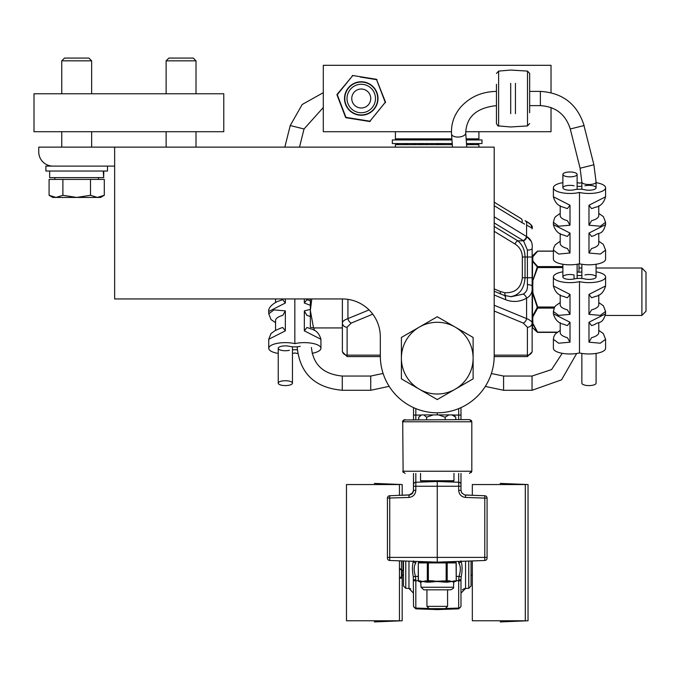 <?xml version="1.0" encoding="UTF-8"?>
<svg xmlns="http://www.w3.org/2000/svg" width="680" height="680" viewBox="0 0 680 680"><rect width="100%" height="100%" fill="white"/><g stroke="black" fill="none" stroke-linecap="round" stroke-linejoin="round"><path stroke-width="1.02" d="M369.07 309.918L345.278 319.71L343.111 321.215L342.372 322.847L342.372 298.945L114.648 298.945L114.648 147.126L494.19 147.126L494.19 355.87A56.933 56.933 0 0 1 437.257 412.802A56.933 56.933 0 0 1 380.324 355.87L380.324 336.898A37.953 37.953 0 0 0 342.372 298.945L342.372 327.93L313.523 327.93L310.352 327.309L310.352 310.462L313.523 327.93M114.648 166.107L52.98 166.107A14.229 14.229 0 0 1 38.743 151.869L38.743 147.126L114.648 147.126M223.771 93.763L223.771 131.716L34 131.716L34 93.763L223.771 93.763M166.124 93.763L166.124 60.826L196.01 60.826L196.01 93.763M196.01 60.826L193.264 58.072L168.878 58.072L166.124 60.826M61.753 93.763L61.753 60.826L91.638 60.826L91.638 93.763M91.638 60.826L88.893 58.072L64.507 58.072L61.753 60.826M104.303 195.296L100.606 197.429L97.401 197.429L104.303 195.296L104.303 179.409L90.499 179.409L90.499 195.296L97.401 197.429L76.695 197.429L90.499 195.296M55.989 197.429L62.891 195.296L76.695 197.429L52.794 197.429L49.087 195.296L55.989 197.429M49.087 195.296L49.087 179.409L62.891 179.409L62.891 195.296M62.891 179.409L90.499 179.409M103.632 171.037L103.709 177.616L103.258 171.037M103.709 177.616L49.648 177.616L49.648 171.037M76.695 166.107L45.883 166.107L45.883 171.037L107.516 171.037L107.516 166.107M494.19 231.319L515.075 244.043A3.799 2.465 121.4 0 1 517.752 240.805L494.19 226.44M510.442 296.709C519.333 295.231 524.203 288.906 525.037 277.746L522.351 277.746C521.042 288.074 515.193 293.072 504.789 292.74A3.799 2.669 -81 0 0 505.801 295.945M527.399 250.096L527.399 277.746L525.037 277.746L525.037 257.006C524.858 250.027 522.427 244.63 517.752 240.805L523.532 240.805L527.399 250.096A4.743 1.725 -0 0 0 532.142 248.37C532.737 243.066 531.02 239.19 526.991 236.75L526.583 236.564A4.743 3.077 121.4 0 1 523.226 240.609L523.532 240.805A4.743 3.162 122.9 0 0 526.991 236.75L531.301 241.468M494.19 294.984L505.469 299.659C512.737 302.455 519.775 301.971 526.583 298.188C530.935 295.791 532.788 291.856 532.142 286.382A4.743 1.725 180 0 0 527.399 284.656C527.884 289.034 526.49 292.188 523.226 294.1L511.198 296.726L503.94 295.29A4.743 3.221 -67.5 0 0 503.931 295.273L494.19 291.236M494.19 311.024L523.226 323.06L527.399 327.233L527.399 355.138L494.19 355.138L494.19 356.583L527.399 356.583L532.142 351.841L532.142 350.761L532.142 351.841M347.115 327.233A4.743 4.386 -0 0 1 342.372 322.847L342.372 350.761A4.743 4.386 -0 0 0 347.115 355.138L347.115 356.583L380.324 356.583L380.324 355.138L347.115 355.138L347.115 327.233L351.288 323.06L372.759 314.16M525.249 220.787A4.743 3.196 114.3 0 0 525.189 220.753A4.743 3.196 114.3 0 0 525.045 220.694A4.743 3.196 114.3 0 1 525.181 220.753A4.743 3.196 114.3 0 1 525.189 220.753A4.743 3.196 114.3 0 1 526.583 225.072L532.142 228.2L530.935 224.774L526.652 221.476M494.19 205.708L521.96 222.632A4.743 3.077 -58.6 0 0 521.092 218.595A4.743 3.077 -58.6 0 0 521.075 218.586L494.19 202.198L521.075 218.586M532.142 228.871L532.142 228.2C533.06 226.194 530.74 223.712 525.181 220.753M527.399 327.233A4.743 4.386 -0 0 0 532.142 322.847L532.142 350.761L532.142 322.847L531.667 321.538L528.64 319.438L494.19 305.252M532.142 322.847L532.142 248.37M523.226 323.06A4.743 3.221 -67.5 0 0 526.583 318.682L526.583 298.188A4.743 3.094 -120.5 0 0 523.226 294.1M347.93 299.353L347.93 318.682A4.743 3.221 67.5 0 0 351.288 323.06M505.469 299.659A4.743 3.221 -67.5 0 0 503.94 295.281M413.534 473.425L413.423 491.368L412.199 493.62L409.98 494.912L402.186 495.304L402.186 484.551L374.332 483.404M460.981 419.602L460.981 407.626L460.981 415.08L460.981 407.626L460.981 415.08L458.685 415.08L458.685 408.612M460.981 484.619L460.981 473.425L460.981 484.619A2.372 2.372 0 0 0 458.685 482.248L458.685 486.242L460.981 486.242L460.981 476.272L460.981 490.322L461.669 492.796L464.525 494.912L472.328 495.304L472.328 484.551L525.308 484.551L525.308 620.772L472.328 620.772L472.328 560.923M460.981 605.718L460.981 579.793L458.685 579.793L458.685 608.846L460.981 606.475L460.981 605.718A2.372 2.337 180 0 1 458.685 608.056L445.425 608.515M410.142 494.87L389.733 495.737A2.372 2.372 0 0 0 387.438 498.108L387.438 558.119A2.372 2.372 0 0 0 389.733 560.49L389.733 495.737M410.728 588.846L409.028 588.438M468.741 561.051L468.741 588.327L471.036 585.956L471.036 560.975M403.478 560.975L403.478 585.956L405.764 588.327L408.96 588.438L413.534 593.173M471.036 585.599L471.036 575.195L472.328 575.195M403.478 575.195L402.186 575.195M402.186 570.231L402.186 620.772L374.332 621.928M528.037 620.772L500.183 621.928L528.037 620.772L528.037 484.551L500.183 483.404M403.784 419.985L469.429 419.602M389.733 560.49L437.257 562.148L437.257 481.5L458.685 482.248L458.685 473.425M437.257 414.911L437.257 412.802M413.534 560.864C412.156 564.944 412.08 570.265 413.304 576.836L413.534 605.718A2.372 2.337 -0 0 0 415.82 608.056L415.82 608.846L437.257 609.594L458.685 608.846L460.981 606.475L458.685 608.846L460.981 606.475L460.981 580.729L456.246 580.729M460.981 476.272L460.981 486.242M413.534 407.626L413.534 419.602L413.534 415.08L415.82 415.08L415.82 408.612M413.534 605.718L413.534 606.475L415.82 608.846L413.534 606.475M387.438 498.108L408.96 497.437C413.142 496.893 415.429 494.521 415.82 490.322L415.82 486.242L413.534 486.242L413.534 473.79M410.848 494.598L412.632 493.102M415.82 490.322L413.534 490.322L412.207 493.62L408.96 495.065L412.887 492.719M461.848 493.068L460.981 490.322L458.685 490.322C459.085 494.521 461.371 496.893 465.554 497.437L465.537 495.065L484.781 495.737A2.372 2.372 0 0 1 487.067 498.108L487.067 558.119A2.372 2.372 0 0 1 484.781 560.49L437.257 562.148M413.593 561.323A2.372 2.125 -0 0 0 415.82 562.989L415.82 561.399M413.304 576.836L415.471 576.385C413.644 570.35 413.763 565.887 415.82 562.989M413.534 579.793L415.82 579.793L415.471 576.385L418.268 576.385M408.96 497.437L408.96 495.065M437.257 481.5L415.82 482.248A2.372 2.372 0 0 0 413.534 484.619M460.981 579.793L461.21 576.836L459.042 576.385L458.685 579.793M460.921 561.323A2.372 2.125 180 0 1 458.685 562.989C460.751 565.879 460.87 570.341 459.042 576.385L456.246 576.385M461.21 576.836C462.434 570.256 462.349 564.935 460.981 560.864M460.981 593.104L465.554 588.438L465.554 561.162M465.554 497.437L484.781 498.108L484.781 495.737M403.478 585.956L405.764 588.327L405.764 561.051M468.741 588.327L465.486 588.438M403.478 571.642L403.478 585.599M437.257 609.594L437.257 608.642M399.457 578.127L401.506 578.127L401.506 568.939L399.457 568.939M401.506 560.898L401.506 568.939M401.506 570.044L403.019 570.452L403.019 560.957M399.457 495.397L399.457 484.551L346.469 484.551L346.469 620.772L399.457 620.772L399.457 560.83M455.183 327.097L473.118 337.45L473.118 358.148A35.861 35.861 0 0 0 419.322 327.097L437.257 316.744L455.183 327.097M473.118 378.853L455.183 389.207A35.861 35.861 0 0 0 473.118 358.148L473.118 378.853M437.257 399.559L419.322 389.207A35.861 35.861 0 0 0 455.183 389.207L437.257 399.559M401.396 358.148L401.396 337.45L419.322 327.097A35.861 35.861 0 0 0 419.322 389.207L401.396 378.853L401.396 358.148M463.369 419.602L469.446 419.602L463.369 419.602M453.96 473.425L453.96 480.743L420.554 480.743L420.554 473.425M420.554 480.743L421.32 481.5L453.194 481.5L453.96 480.743M447.576 589.823L447.576 606.365L426.929 606.365L426.929 589.823M426.929 606.365L429.207 608.642L445.298 608.642L447.576 606.365M419.466 416.381L421.558 414.911L418.727 417.188L418.727 419.602M426.624 419.602L426.624 417.188L433.262 414.911L438.515 414.911L445.154 417.188L448.962 414.911L451.979 414.911L455.787 417.188L453.577 414.911L451.979 414.911M421.558 414.911L423.793 414.911L426.624 417.188M455.787 419.602L455.787 417.188M445.154 419.602L445.154 417.188M433.262 414.911L423.793 414.911M448.962 414.911L438.515 414.911M421.048 587.248L453.458 587.248C454.155 587.758 453.237 588.616 450.695 589.823L423.81 589.823L421.048 587.248L420.699 582.225L422.748 581.519L427.465 582.225L437.002 581.519L447.04 582.225L451.758 581.519L453.815 582.225L454.469 581.519A0.756 0.756 -90 0 0 453.713 582.225M422.756 581.468L418.421 580.762L418.268 562.913L427.329 562.913L427.329 580.762L422.756 581.468A0.756 0.646 -66.4 0 0 422.748 581.519L420.725 581.425A0.756 0.731 -127.9 0 1 421.132 582.029M420.699 582.225L419.024 581.519L420.045 581.519A0.756 0.756 90 0 1 420.801 582.225M420.393 580.762A0.756 0.654 -90 0 0 420.725 581.425L420.045 581.519M447.576 561.79L455.43 562.148A0.756 0.654 90 0 1 456.085 562.913L456.246 580.762L451.512 581.468A0.756 0.646 -66.4 0 1 451.512 581.519L448.825 581.425A0.756 0.654 -90 0 0 449.157 580.762L432.293 581.425L432.505 582.029M430.584 582.225L430.278 581.519L432.293 581.425L432.293 580.762L427.329 580.762A0.756 0.654 -90 0 0 427.983 581.519L430.278 581.519M425.884 582.029A0.756 0.51 103.1 0 0 425.688 581.425L427.023 581.519A0.756 0.451 -90 0 1 427.465 582.225M425.357 580.762A0.756 0.654 90 0 0 425.688 581.425L423.002 581.519A0.756 0.646 66.4 0 1 422.994 581.468M447.04 582.225A0.756 0.451 90 0 1 447.491 581.519L448.825 581.425A0.756 0.51 -103.1 0 0 448.63 582.029M447.491 581.519L446.156 581.519L447.491 581.519M442 582.029L442.221 581.425L444.227 581.519L443.921 582.225M442.221 580.762L442.221 581.425L437.495 581.468M453.373 582.029A0.756 0.731 127.9 0 1 453.789 581.425L451.758 581.519A0.756 0.646 66.4 0 0 451.758 581.468M454.469 581.519L453.789 581.425A0.756 0.654 90 0 0 454.121 580.762M418.421 562.913A0.756 0.654 -90 0 1 419.084 562.148L446.156 562.148L446.156 562.913L456.085 562.913M455.43 562.148L446.156 562.148M444.227 581.519L446.156 581.519L446.156 562.913L428.357 562.913L428.357 562.148M451.512 581.468L449.157 580.762M427.023 581.519L427.983 581.519M437.01 581.468L432.293 580.762M360.306 77.027L376.567 79.662L385.237 102.349L369.92 121.201L345.942 117.359L337.272 94.673L352.793 75.514A0.595 0.595 39.1 0 0 352.231 75.727A0.595 0.595 0 0 1 352.793 75.514L376.474 79.305A0.595 0.595 0 0 1 376.933 79.679A0.595 0.595 159.2 0 0 376.474 79.305L385.492 102.093A0.595 0.595 0 0 1 385.399 102.68A0.595 0.595 39.1 0 0 385.492 102.093L374.875 115.158M343.12 110.067L345.576 117.343A0.595 0.595 -21 0 0 346.035 117.717L369.716 121.507A0.595 0.595 -80.9 0 0 370.277 121.295M362.202 119.994L369.716 121.507M379.389 86.955L376.567 79.662M342.176 88.587L337.11 94.341A0.595 0.595 -140.9 0 0 337.017 94.928L337.272 94.673M352.589 75.82L337.11 94.341M337.017 94.928L345.576 117.343M496.46 84.278L496.46 123.556L496.46 84.278M510.697 113.679L510.697 83.343M529.669 112.744L529.669 73.466L529.669 112.744M515.44 83.343L515.44 113.679M373.804 91.808A14.229 14.229 0 0 0 347.021 98.507A14.229 14.229 0 0 0 364.709 112.319A14.229 14.229 0 0 0 373.804 91.808M551.021 92.675L551.021 65.305L323.298 65.305L323.298 131.716L451.452 131.716M551.021 107.525L551.021 131.716L465.681 131.716M451.452 131.742L395.411 131.742L395.411 138.856L451.885 138.856M466.157 138.856L478.907 138.856L478.907 131.742L465.681 131.742M395.411 147.126L395.411 144.644L452.302 144.644M466.565 144.644L478.907 144.644L478.907 147.126M451.962 139.953L392.334 139.953L392.334 143.54L452.217 143.54M466.488 143.54L481.984 143.54L481.984 139.953L466.233 139.953M397.664 138.856A2.992 0.561 90 0 1 397.978 139.953M397.978 143.54A2.992 0.561 90 0 1 397.664 144.644M397.383 144.644A2.992 0.561 90 0 1 397.341 144.568A5.976 5.976 0 0 1 396.907 143.54M396.907 139.953A5.976 5.976 0 0 1 397.341 138.932A2.992 0.561 90 0 1 397.383 138.856M414.264 138.856A2.992 1.861 90 0 1 415.284 139.953M415.284 143.54A2.992 1.861 90 0 1 414.264 144.644M406.062 138.856A2.992 1.861 90 0 1 407.082 139.953M407.082 143.54A2.992 1.861 90 0 1 406.062 144.644M405.135 144.644A2.992 1.861 90 0 1 404.107 143.54M404.107 139.953A2.992 1.861 90 0 1 405.135 138.856M425.808 138.856A2.992 2.737 90 0 1 427.312 139.953M427.312 143.54A2.992 2.737 90 0 1 425.808 144.644M421.583 138.856A2.992 2.737 90 0 1 423.087 139.953M423.087 143.54A2.992 2.737 90 0 1 421.583 144.644M420.214 144.644A2.992 2.737 90 0 1 418.71 143.54M418.71 139.953A2.992 2.737 90 0 1 420.214 138.856M438.464 144.644A2.992 2.983 -90 0 1 436.823 143.54M436.823 139.953A2.992 2.983 -90 0 1 438.464 138.856M440.665 138.856A2.992 2.983 -90 0 1 442.306 139.953M442.306 143.54A2.992 2.983 -90 0 1 440.665 144.644M439.178 144.644A2.992 2.983 -90 0 1 437.537 143.54M437.537 139.953A2.992 2.983 -90 0 1 439.178 138.856M452.183 144.644A2.992 2.542 -90 0 1 450.789 143.54M450.789 139.953A2.992 2.542 -90 0 1 451.894 138.966M472.243 138.856A2.992 1.522 -90 0 1 473.085 139.953M473.085 143.54A2.992 1.522 -90 0 1 472.243 144.644M471.487 144.644A2.992 1.522 -90 0 1 470.645 143.54M470.645 139.953A2.992 1.522 -90 0 1 471.487 138.856M477.419 144.644L477.335 143.54M477.335 139.953L477.419 138.856M641.894 268.014L641.894 315.452L646 311.219L646 272.247L641.894 268.014L596.088 268.014M311.788 298.945L310.352 310.462L310.352 298.945M342.372 298.945L342.372 327.309M278.307 383.512A7.114 2.431 0 0 1 278.231 383.163A7.114 2.431 0 0 1 285.345 380.732A7.114 2.431 0 0 1 292.459 383.163A7.114 2.431 0 0 1 285.855 385.585A7.114 2.431 0 0 1 278.307 383.512M581.859 353.43L581.859 383.163A7.114 2.431 -0 0 0 588.463 385.585A7.114 2.431 -0 0 0 596.02 383.512A7.114 2.431 -0 0 0 596.088 383.163L596.088 353.43M577.116 174.42A7.114 2.431 -0 0 0 570.001 171.989A7.114 2.431 -0 0 0 562.879 174.42A7.114 2.431 -0 0 0 570.001 176.851A7.114 2.431 -0 0 0 577.116 174.42L577.116 189.312M577.116 264.256L577.116 278.486M268.745 311.466C267.758 306.663 276.632 301.214 279.183 300.976A18.98 6.486 0 0 1 282.778 299.693L285.345 303.025L268.745 311.466L268.745 313.795L273.998 309.876L285.345 310.887L282.778 315.392A18.98 6.486 0 0 0 275.561 320.484L275.561 330.395M310.352 305.286L304.325 303.025L306.892 299.693A18.98 6.486 0 0 1 310.352 300.909M304.325 303.025L304.325 298.945M285.345 298.945L285.345 303.025M320.926 339.286L304.325 330.846L306.892 327.513A18.98 6.486 0 0 1 310.488 328.797C315.741 329.774 319.218 333.268 320.926 339.286L320.926 348.304A16.601 5.678 0 0 1 312.086 353.32M268.745 339.286L271.031 333.514L275.102 330.616L279.174 328.797A18.98 6.486 0 0 1 282.778 327.513L285.345 330.846L268.745 339.286L268.745 348.304A16.601 5.678 0 0 1 277.661 343.273A16.601 5.678 0 0 1 294.839 343.647A16.601 5.678 0 0 1 312.01 343.273A16.601 5.678 0 0 1 320.926 348.304M310.352 309.4L304.325 310.887L306.892 315.392A18.98 6.486 0 0 1 310.352 316.6M304.325 330.846L304.325 310.887M285.345 310.887L285.345 330.846M297.271 349.826A9.486 3.239 180 0 0 292.459 349.817M289.416 350.293A7.114 2.431 0 0 1 282.055 350.455A7.114 2.431 0 0 1 278.231 348.304A7.114 2.431 0 0 1 282.055 346.146A7.114 2.431 0 0 1 289.416 346.307A9.486 3.239 180 0 0 300.254 346.307M297.653 353.498A16.601 5.678 0 0 1 294.839 352.954A16.601 5.678 0 0 1 292.459 353.43M278.231 353.43A16.601 5.678 0 0 1 268.745 348.304M294.839 298.945L294.839 343.647M591.549 297.747A18.98 6.486 -0 0 0 595.136 296.471C600.295 295.732 603.781 292.23 605.582 285.974L588.982 294.414L591.549 297.747M596.088 271.839A16.601 5.678 180 0 1 605.582 276.964A16.601 5.678 180 0 1 596.658 281.996A16.601 5.678 180 0 1 579.487 281.622A16.601 5.678 180 0 1 562.309 281.996A16.601 5.678 180 0 1 553.392 276.964L553.392 285.974C555.042 291.975 558.518 295.469 563.831 296.471A18.98 6.486 -0 0 0 567.426 297.747L570.001 294.414L553.392 285.957M560.21 294.874L560.21 304.784A18.98 6.486 -0 0 0 567.426 309.876L570.001 314.373L558.654 315.392L553.392 311.474L553.392 313.795L570.001 322.243L567.426 325.567A18.98 6.486 -0 0 1 563.839 324.292C558.527 323.298 555.042 319.796 553.392 313.795M598.765 302.575L603.389 305.804L605.582 311.474L600.321 315.384L588.973 314.373L591.549 309.876A18.98 6.486 -0 0 0 598.765 304.784L598.765 294.874M588.973 314.373L588.973 294.414M570.001 294.414L570.001 314.373M598.765 330.395L603.288 333.514L605.582 339.295L600.329 343.204L588.973 342.193L591.549 337.697A18.98 6.486 -0 0 0 598.765 332.605L598.765 322.694M560.21 322.694L560.21 332.605A18.98 6.486 -0 0 0 567.426 337.697L570.001 342.193L558.654 343.213L553.392 339.295L553.75 336.906L555.331 333.923L560.21 330.395M591.549 325.567A18.98 6.486 -0 0 0 595.136 324.292C598.791 321.232 602.454 324.802 605.582 313.795L588.982 322.243L591.549 325.567M605.582 313.752L605.582 311.508M588.973 342.193L588.973 322.243M570.001 322.243L570.001 342.193M584.91 274.966A7.114 2.431 180 0 1 592.271 274.805A7.114 2.431 180 0 1 596.088 276.964A7.114 2.431 180 0 1 592.271 279.123A7.114 2.431 180 0 1 584.91 278.962A9.486 3.239 -0 0 0 574.064 278.962A7.114 2.431 180 0 1 566.703 279.123A7.114 2.431 180 0 1 562.879 276.964A7.114 2.431 180 0 1 566.703 274.805A7.114 2.431 180 0 1 574.064 274.966L574.064 278.962M577.116 275.451A9.486 3.239 -0 0 0 581.859 275.451M553.392 276.964A16.601 5.678 180 0 1 562.879 271.839M577.116 271.839A16.601 5.678 180 0 1 579.487 272.306A16.601 5.678 180 0 1 581.859 271.839M553.392 339.303L553.392 348.304A16.601 5.678 -0 0 0 562.309 353.328A16.601 5.678 -0 0 0 579.487 352.954A16.601 5.678 -0 0 0 596.658 353.328A16.601 5.678 -0 0 0 605.582 348.304L605.582 339.32M579.487 281.622L579.487 352.954M591.549 208.581A18.98 6.486 -0 0 0 595.136 207.298C600.295 206.558 603.781 203.065 605.582 196.8L588.982 205.249L591.549 208.581M596.088 182.665A16.601 5.678 180 0 1 605.582 187.791A16.601 5.678 180 0 1 596.658 192.822A16.601 5.678 180 0 1 579.487 192.448A16.601 5.678 180 0 1 562.309 192.822A16.601 5.678 180 0 1 553.392 187.791L553.392 196.8C555.042 202.802 558.518 206.304 563.831 207.298A18.98 6.486 -0 0 0 567.426 208.581L570.001 205.249L553.392 196.783M560.21 205.7L560.21 215.611A18.98 6.486 -0 0 0 567.426 220.702L570.001 225.207L558.654 226.219L553.392 222.3L553.392 224.629L570.001 233.07L567.426 236.402A18.98 6.486 -0 0 1 563.839 235.119C558.527 234.124 555.042 230.622 553.392 224.629M598.765 213.401L603.389 216.639L605.582 222.3L600.321 226.219L588.973 225.207L591.549 220.702A18.98 6.486 -0 0 0 598.765 215.611L598.765 205.7M588.973 225.207L588.973 205.249M570.001 205.249L570.001 225.207M598.765 241.222L603.288 244.341L605.582 250.121L600.329 254.04L588.973 253.028L591.549 248.523A18.98 6.486 -0 0 0 598.765 243.44L598.765 233.52M560.21 233.52L560.21 243.44A18.98 6.486 -0 0 0 567.426 248.523L570.001 253.028L558.654 254.04L553.392 250.121L553.392 259.131A16.601 5.678 -0 0 0 562.309 264.163A16.601 5.678 -0 0 0 579.487 263.789A16.601 5.678 -0 0 0 596.658 264.163A16.601 5.678 -0 0 0 605.582 259.131L605.582 250.147M591.549 236.402A18.98 6.486 -0 0 0 595.136 235.119C598.791 232.058 602.454 235.637 605.582 224.621L588.982 233.07L591.549 236.402M605.582 224.587L605.582 222.3M588.973 253.028L588.973 233.07M570.001 233.07L570.001 253.028M584.91 185.802A7.114 2.431 180 0 1 592.271 185.64A7.114 2.431 180 0 1 596.088 187.791A7.114 2.431 180 0 1 592.271 189.95A7.114 2.431 180 0 1 584.91 189.788A9.486 3.239 -0 0 0 574.064 189.788A7.114 2.431 180 0 1 566.703 189.95A7.114 2.431 180 0 1 562.879 187.791A7.114 2.431 180 0 1 566.703 185.64A7.114 2.431 180 0 1 574.064 185.802M577.116 186.278A9.486 3.239 -0 0 0 581.859 186.278M553.392 187.791A16.601 5.678 180 0 1 562.879 182.665M577.116 182.665A16.601 5.678 180 0 1 579.487 183.132A16.601 5.678 180 0 1 581.859 182.665M579.487 192.448L579.487 263.789M578.977 272.187L578.977 263.908M535.007 253.3L532.491 256.836L532.491 255.825L537.285 251.311A0.595 0.493 51.8 0 1 537.702 251.175L553.392 251.175M532.729 259.497A0.595 0.544 180 0 0 532.142 260.041L532.491 261.273A0.595 0.544 -22.3 0 1 532.908 261.086L532.729 258.289A0.595 0.544 180 0 0 532.142 258.833L532.491 256.836A0.595 0.544 22.3 0 1 532.908 256.7L537.702 251.175M537.285 266.892L532.491 281.622L532.491 261.273L537.285 266.892A0.595 0.493 -51.8 0 1 537.702 266.602L532.908 261.086M537.285 267.368L537.702 267.546L537.702 266.602L562.879 266.602M532.729 288.822L532.142 288.898L532.491 292.978L532.908 292.893L532.729 285.736L532.142 285.812L532.491 281.622L537.702 267.546L562.879 267.546M537.285 307.241L532.491 316.514L532.491 292.978L537.285 307.241L537.702 307.012L532.908 292.893M537.285 332.154L532.491 327.641L532.491 323.433L537.285 332.154A0.595 0.493 -51.8 0 0 537.702 332.282L537.285 332.078M537.285 307.793L537.702 308.1L537.702 307.012L554.685 307.012M537.702 332.282L532.908 323.536A0.595 0.468 165.2 0 1 532.491 323.433L532.491 327.641M532.908 323.536L532.729 319.175A0.595 0.476 180 0 1 532.142 318.707L532.491 316.514A0.595 0.468 14.8 0 0 532.908 316.701L537.702 308.1L554.106 308.1M532.729 321.062A0.595 0.476 180 0 1 532.142 320.586L532.142 318.707M527.399 284.656L527.399 277.746L532.142 277.746L532.142 285.812M532.491 255.825L532.142 257.006L522.351 257.006L522.351 277.746M515.075 244.043C519.741 247.103 522.172 251.43 522.351 257.006M504.789 292.74L500.446 291.516A3.799 2.575 -67.5 0 0 500.608 293.896M500.446 291.516L494.19 288.923M494.19 222.912L523.226 240.609M521.96 222.632L524.62 224.128M532.142 350.761A4.743 4.386 -0 0 1 527.399 355.138L527.399 356.583M526.583 225.072L526.583 236.564L494.19 216.818M420.767 415.08L415.82 415.08L415.82 419.602M453.747 415.08L458.685 415.08L458.685 419.602M413.534 580.729L415.82 580.729L415.82 579.793M429.089 608.515L415.82 608.056L415.82 580.729L418.268 580.729M408.96 561.162L408.96 588.438M458.685 490.322L458.685 486.242L415.82 486.242L415.82 473.425M487.067 498.108L484.781 498.108L484.781 557.404L387.438 557.404M458.685 561.399L458.685 562.989M484.781 560.49L484.781 557.404L487.067 557.404M432.701 608.642L441.813 608.642M399.457 569.602L401.506 569.602M401.506 577.244L399.457 577.244M403.368 420.317L402.704 421.787L471.81 421.787L471.81 471.24L402.704 471.24L405.067 473.425M428.357 581.519L428.357 562.913L427.329 562.913A0.756 0.654 -90 0 1 427.983 562.148M446.531 562.148A0.756 0.654 90 0 1 447.185 562.913L447.185 580.762A0.756 0.654 90 0 1 446.531 581.519M418.421 580.762L418.421 580.762A0.756 0.654 -90 0 0 419.084 581.519M456.085 580.762A0.756 0.654 90 0 1 455.43 581.519M350.693 111.503A16.745 16.745 0 0 0 377.782 101.159A16.745 16.745 0 0 0 355.283 82.866A16.745 16.745 0 0 0 350.693 111.503M350.88 111.273A16.448 16.448 0 0 1 355.385 83.147A16.448 16.448 0 0 1 377.493 101.108A16.448 16.448 0 0 1 350.88 111.273M496.46 123.556C497.649 125.783 498.372 126.573 498.627 125.919L498.627 71.103L496.46 73.466M529.669 73.466L527.51 71.103L527.51 125.919L529.669 123.556M351.764 98.507A9.486 9.486 0 0 1 366.001 90.296A9.486 9.486 0 0 1 366.001 106.726A9.486 9.486 0 0 1 351.764 98.507M290.351 125.562L304.036 128.987L299.506 147.126M389.164 386.342L370.745 390.277L370.745 376.048L383.112 373.456M370.745 390.277L342.278 390.277L342.278 376.048L370.745 376.048M342.278 390.277C314.984 387.829 299.957 373.567 297.211 347.497A7.114 2.431 0 0 1 297.543 346.749M581.859 189.312L581.859 182.078A7.114 2.431 -0 0 0 588.463 184.51A7.114 2.431 -0 0 0 596.02 182.427A7.114 2.431 -0 0 0 596.088 182.078L596.088 187.791M581.859 182.078L580.091 168.232L593.904 164.781L596.088 182.078M580.091 168.232L570.282 128.987L583.967 125.562L593.904 164.781M570.282 128.987C565.641 114.376 555.67 106.59 540.362 105.629L540.362 91.392C562.734 92.794 577.303 104.176 584.086 125.536M496.519 105.629C476.603 107.737 466.335 116.858 465.732 132.999A7.114 3.528 175.9 0 1 458.889 137.02A7.114 3.528 175.9 0 1 451.537 134.011C450.967 123.896 454.096 114.852 460.904 106.879C470.152 96.815 482.018 91.647 496.519 91.392M491.377 373.532L503.583 376.048L503.583 390.277L485.308 386.41M503.583 376.048L532.04 376.048L532.04 390.277L503.583 390.277M532.729 258.289L532.908 256.7M532.729 285.736L532.908 281.664M532.729 319.175L532.908 316.701M537.761 332.282L557.022 332.282M557.209 332.137L537.702 332.137M196.01 147.126L196.01 131.716M166.124 147.126L166.124 131.716M91.638 147.126L91.638 131.716M61.753 147.126L61.753 131.716M98.515 179.409L98.515 177.616M54.884 179.409L54.884 177.616M103.742 175.338L103.742 171.037M347.115 356.583L342.372 351.841M412.029 493.79L413.534 490.322L412.794 492.864M464.618 588.565L463.879 588.803M463.088 589.229L462.409 589.781M471.81 471.24L471.274 472.558L471.81 471.24L469.446 473.425L471.81 471.24M469.446 419.602L471.81 421.787L469.446 419.602L471.317 420.521M403.121 472.413L402.713 421.651M402.738 421.541L402.892 421.03M404.566 419.662L405.067 419.602C402.789 420.818 401.999 421.541 402.704 421.787L404.727 419.628M403.019 570.452L403.478 570.452M471.81 421.787L471.623 421.03M453.458 587.248L453.815 582.225M419.024 581.519L418.268 580.762L418.268 562.913L419.024 562.148M455.489 581.519L456.246 580.762L456.246 562.913L455.489 562.148M498.627 125.919L510.697 126.973L527.51 125.919M498.627 71.103L510.697 70.048L527.51 71.103M477.521 144.644A5.976 5.976 0 0 0 477.998 143.54M477.998 139.953A5.976 5.976 0 0 0 477.521 138.856M605.413 315.452L641.894 315.452M578.977 268.014L581.859 268.014M278.231 348.304L278.231 383.163M292.459 346.783L292.459 383.163M323.298 92.675L302.183 104.499L290.232 125.536L284.835 147.126M304.036 128.987L323.298 107.525M342.278 376.048C323.416 374.221 313.14 364.701 311.44 347.497M581.859 264.256L581.859 278.486M596.088 264.256L596.088 276.964M529.669 105.629L540.362 105.629M529.669 91.392L540.362 91.392M466.743 147.126L465.732 132.999M452.472 147.126L451.537 134.011M532.04 376.048L551.582 369.58L562.233 353.32M532.04 390.277L561.535 379.848L576.665 353.498M562.879 174.42L562.879 187.791M562.879 264.256L562.879 276.964M275.561 302.575L275.561 298.945M275.561 322.694L271.031 319.575L268.745 313.795M314.118 330.395L314.118 327.93M560.21 302.575L555.577 305.804L554.506 307.309L553.392 311.466M605.582 276.964L605.582 285.974M560.21 213.401L555.577 216.639L554.506 218.135L553.392 222.3M560.21 241.222L555.331 244.749L553.75 247.732L553.392 250.121M605.582 187.791L605.582 196.809M553.392 251.09L537.778 251.09L535.024 253.292M535.024 330.174L537.778 332.375L556.903 332.375"/></g></svg>
